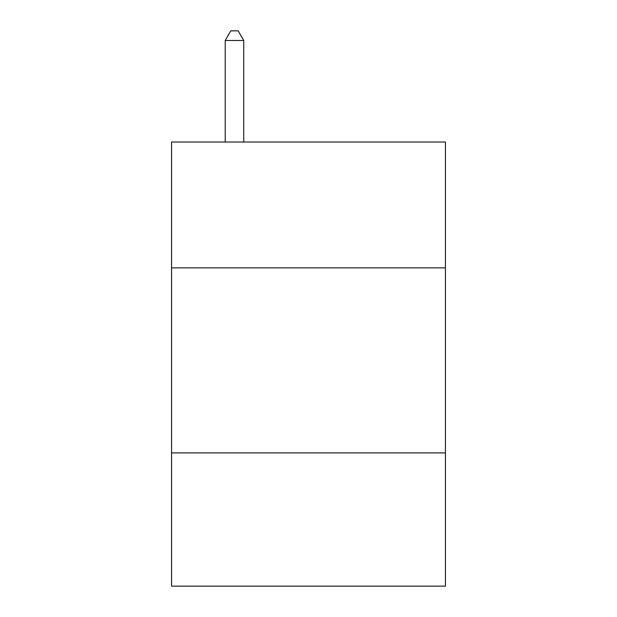 <?xml version="1.0" encoding="UTF-8"?>
<svg xmlns="http://www.w3.org/2000/svg" width="617" height="617" viewBox="0 0 617 617"><rect width="100%" height="100%" fill="white"/><g stroke="black" fill="none" stroke-linecap="round" stroke-linejoin="round"><path stroke-width="0.93" d="M171.565 267.863L445.435 267.863L445.435 142.026L171.565 142.026L171.565 586.15L445.435 586.15L445.435 452.917L171.565 452.917M445.435 452.917L445.435 267.863M243.73 142.026L243.73 40.475L225.228 40.475L225.228 142.026M225.228 40.475L230.781 30.85L238.177 30.85L243.73 40.475"/></g></svg>

